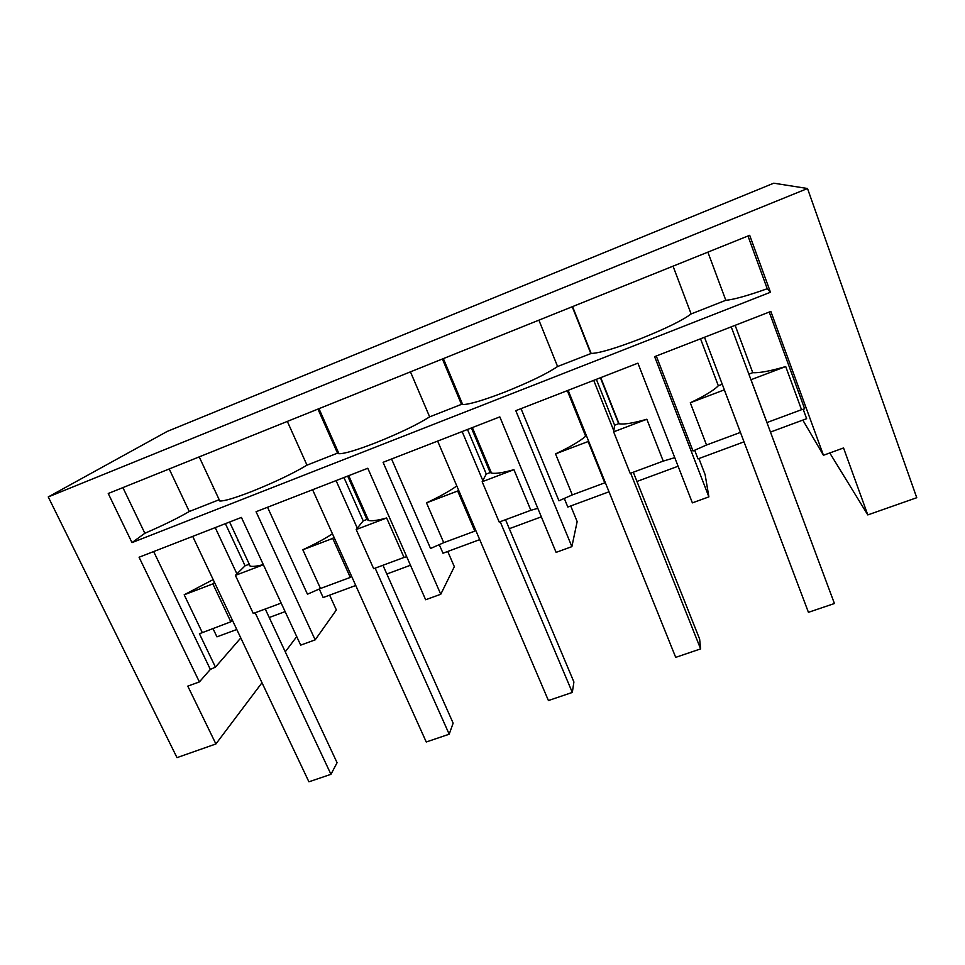 <?xml version="1.0" encoding="UTF-8"?>
<svg xmlns="http://www.w3.org/2000/svg" width="965" height="965" viewBox="0 0 965 965"><rect width="100%" height="100%" fill="white"/><g stroke="black" fill="none" stroke-linecap="round" stroke-linejoin="round"><path stroke-width="1.45" d="M240.792 637.949L215.436 667.129L210.346 669.408L199.393 681.917L139.069 557.239L241.419 517.421L300.682 645.127L315.169 639.867L256.063 511.727L367.786 468.254L425.649 599.748L440.764 594.259L383.081 462.307L499.822 416.892L556.093 552.366L571.883 546.636L515.805 410.668L637.913 363.166L692.388 502.862L708.889 496.866L654.632 356.652L770.842 311.442L823.459 455.263L802.82 420.101M735.137 325.338L752.76 372.659C759.166 373.117 770.142 371.091 785.715 366.555L801.529 409.703L804.653 408.822L769.226 312.069M803.17 409.244L806.631 418.689L770.468 432.067M199.393 681.917L187.789 686.139L215.907 743.955L176.993 757.634L48.25 496.939L167.138 431.464L773.761 183.193L807.512 188.513L916.75 497.711L867.8 514.912L843.543 447.965L823.459 455.263M807.512 188.513L48.25 496.939M749.696 235.303L770.468 292.25L132 542.62L108.237 493.501L749.696 235.303M801.529 409.703L766.982 422.537L766.536 421.512M744.015 441.849L697.997 458.882L694.679 450.293M748.864 374.143L752.76 372.659M700.542 338.799L718.322 385.759L722.254 384.263M285.133 611.617L269.223 617.504M236.787 629.494L216.944 636.84L212.939 628.456M678.106 466.24L636.96 481.451M609.024 491.788L567.818 507.035L564.332 498.519M541.341 516.83L509.303 528.687M479.714 539.628L442.983 553.222L439.304 544.73M410.475 565.249L386.832 573.994M355.747 585.49L323.154 597.54L319.282 589.048M829.779 452.959L867.8 514.912M708.889 496.866L705.125 474.647L698.901 458.544M656.272 356.013L692.979 450.981L706.513 445.01L690.289 402.767C704.534 396 713.871 390.343 718.322 385.759M747.984 235.991L767.235 288.74C747.32 295.797 733.509 299.645 725.813 300.284L691.133 313.939C682.581 320.368 665.597 328.679 640.193 338.884C615.586 348.341 599.241 353.202 591.159 353.455L557.589 366.507C546.986 373.684 529.459 382.176 504.985 392.007C483.405 400.318 469.304 404.504 462.681 404.564L461.475 404.347L429.654 416.868C417.194 424.709 399.172 433.369 375.578 442.839C356.58 450.185 344.372 453.803 338.956 453.707L337.509 453.14L306.991 465.154C292.829 473.61 274.362 482.404 251.612 491.547C234.821 498.049 224.218 501.197 219.791 501.004L218.572 499.967L189.285 511.498C177.56 518.289 162.747 525.551 144.859 533.271L132 542.62M770.468 292.25L767.235 288.74M785.715 366.555L751.011 379.715L750.625 378.859M766.982 422.537L751.011 379.715M724.027 388.955L724.317 389.848L690.289 402.767M740.058 431.367L724.317 389.848M740.396 432.417L706.513 445.01M707.876 252.13L725.813 300.284M673.039 266.159L691.133 313.939M213.856 488.278L213.241 488.519M340.15 453.719L338.498 453.659M358.558 500.57L359.402 499.774M481.571 452.127L482.319 451.27M219.176 499.677L218.476 499.749M215.436 667.129L199.405 633.74L230.84 621.798L212.879 583.897L184.182 594.79L202.228 632.437M232.36 620.145L230.84 621.798M281.177 603.089L253.276 613.463L235.388 575.357L245.074 565.804L248.656 564.441L250.164 566.117C252.432 566.757 256.811 566.262 263.312 564.609M225.388 523.657L245.074 565.804M153.664 551.57L210.346 669.408M213.168 579.591L184.182 594.79M214.483 582.378L212.879 583.897M263.373 564.742L235.388 575.357M315.169 639.867L336.363 609.976L329.62 595.152M296.738 636.611L285.266 651.833M261.998 682.738L215.907 743.955M238.271 540.641L237.547 540.641M122.893 487.602L144.859 533.271M169.201 468.966L189.285 511.498M213.265 488.58L213.892 488.35M613.644 431.838L646.84 419.244L663.245 461.101L630.181 473.381L613.644 431.838L614.609 425.227L618.662 423.683L600.423 377.749M596.358 379.329L614.609 425.227M567.299 390.632L585.671 436.228L586.515 435.915M663.245 461.101L674.764 457.663M646.84 419.244C633.137 423.153 623.873 424.66 619.06 423.78L618.662 423.683M521.028 408.641L558.94 500.787L572.305 494.9L555.538 453.888C569.869 447.133 579.917 441.234 585.671 436.228M588.348 440.462L588.095 441.536L555.538 453.888M604.922 481.607L604.741 482.838L588.095 441.536M604.741 482.838L572.305 494.9M571.883 546.636L577.154 521.607L570.737 505.95M572.245 306.725L590.785 353.443M538.904 320.151L557.589 366.507M482.162 481.728L513.935 469.678L530.871 510.292L499.207 522.065L482.162 481.728L486.288 474.044L490.16 472.56L471.403 427.941M467.494 429.461L486.288 474.044M530.871 510.292L537.807 508.338M513.935 469.678C502.837 472.778 495.347 473.911 491.487 473.079L490.16 472.56M477.217 441.789L477.88 440.728L477.217 441.789M391.573 459.002L430.547 548.482L443.743 542.68L426.494 502.849C439.57 496.722 449.666 491.089 456.795 485.926M458.435 489.774L457.687 491.016L426.494 502.849M475.492 529.737L474.828 531.124L457.687 491.016M474.828 531.124L443.743 542.68M440.764 594.259L454.334 566.684L447.748 551.461M459.424 399.486L460.45 399.269M442.392 358.992L461.475 404.347M410.451 371.851L429.654 416.868M356.181 529.532L386.639 517.976L404.033 557.432L373.672 568.711L356.181 529.532L363.214 520.859L366.941 519.447L347.69 476.083M343.95 477.53L363.214 520.859M404.033 557.432L406.723 556.733M386.639 517.976C377.689 520.412 371.67 521.257 368.594 520.497L366.941 519.447M354.071 490.473L354.879 489.593L354.071 490.473M267.546 507.264L307.461 594.211L320.489 588.481L302.829 549.773C314.687 544.248 324.566 538.928 332.467 533.814M333.914 537.035L332.732 538.422L302.829 549.773M351.417 575.876L350.307 577.408L332.732 538.422M350.307 577.408L320.489 588.481M317.955 409.088L337.509 453.14M287.329 421.416L306.991 465.154M704.498 337.255L808.429 612.329L834.423 603.511L731.229 326.858M633.293 472.223L699.637 639.12L700.614 648.902L630.676 473.2M613.8 430.8L593.716 380.355M700.614 648.902L675.705 657.358L568.144 390.306M505.527 519.713L573.91 681.978L572.317 692.436L500.196 521.691M482.814 480.522L462.126 431.548M572.317 692.436L548.422 700.542L437.64 441.077M382.948 565.273L453.14 723.147L449.195 734.208L375.144 568.168M357.291 528.169L336.073 480.594M449.195 734.208L426.253 741.989L312.6 489.725M265.266 609.012L337.075 762.712L330.959 774.316L255.158 612.763M236.908 573.861L215.219 527.614M330.959 774.316L308.909 781.807L192.698 536.383M229.598 522.029L250.164 566.117M199.212 456.879L219.791 501.004M600.749 377.617L619.06 423.78M572.571 306.605L591.159 353.455M472.355 427.567L491.487 473.079M443.357 358.606L462.681 404.564M348.715 475.685L368.594 520.497M318.981 408.678L338.956 453.707"/></g></svg>
